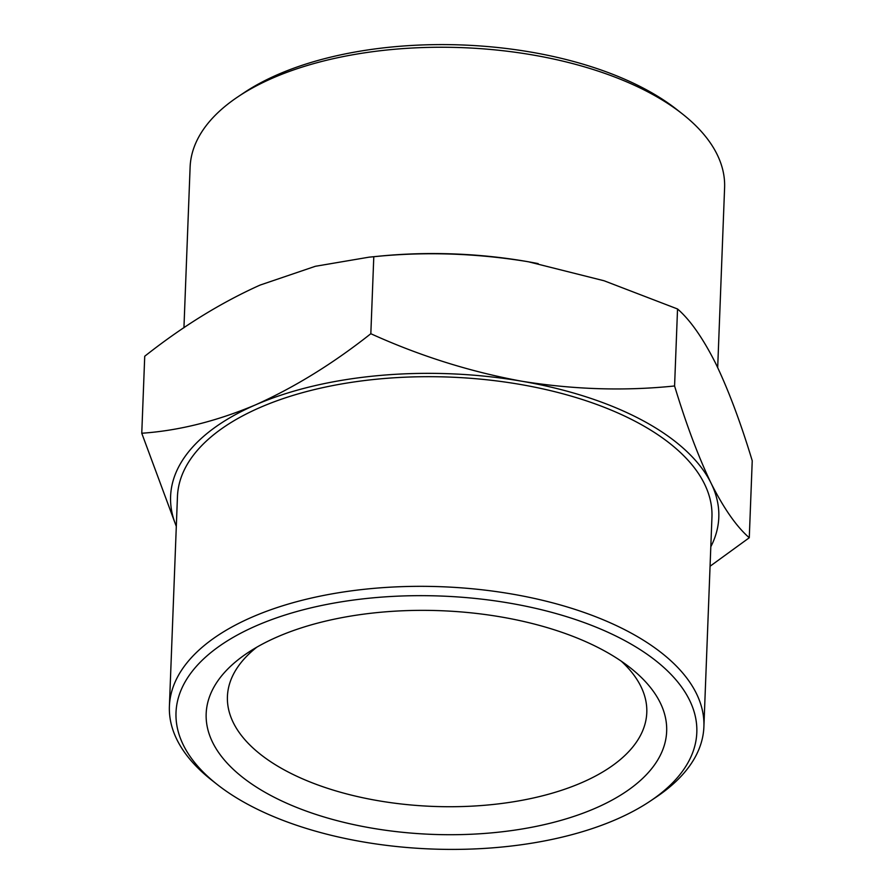 <?xml version="1.0" encoding="UTF-8"?>
<svg xmlns="http://www.w3.org/2000/svg" width="894" height="894" viewBox="0 0 894 894"><rect width="100%" height="100%" fill="white"/><g stroke="black" fill="none" stroke-linecap="round" stroke-linejoin="round"><path stroke-width="1.34" d="M373.793 256.723C423.823 251.549 474.725 253.125 526.488 261.45A274.302 133.228 -177.8 0 0 379.805 256.109L369.11 257.159L373.793 256.723L370.831 333.719C419.811 355.935 470.166 371.781 521.884 381.246C573.646 389.583 624.548 391.159 674.579 385.973L677.54 308.978L604.087 280.772L528.645 261.83A274.302 133.228 2.2 0 1 538.177 263.607M176.319 526.22A274.302 133.228 2.2 0 1 255.483 404.881C216.482 421.264 178.577 430.718 141.766 433.244L144.727 356.248C182.588 326.332 221.042 302.608 260.076 285.085L315.358 266.289L369.11 257.159M526.488 261.45A274.302 133.228 2.2 0 1 528.633 261.83L526.488 261.45M674.579 385.973C686.234 424.415 698.404 456.834 711.11 483.263A274.302 133.228 2.2 0 0 521.884 381.246A274.302 133.228 2.2 0 0 255.483 404.881C294.517 387.359 332.97 363.646 370.831 333.719M717.692 367.568L724.598 187.729A267.44 129.898 -177.8 0 0 682.312 113.862A267.44 129.898 -177.8 0 0 272.86 77.99A267.44 129.898 -177.8 0 0 237.938 96.798A267.44 129.898 -177.8 0 0 190.109 167.189L183.94 327.752M677.54 308.978C690.246 320.018 702.963 338.189 715.703 363.467C728.409 389.885 740.578 422.314 752.234 460.756L749.273 537.752L710.059 566.248M710.808 546.748A274.302 133.228 2.2 0 0 711.11 483.263C723.849 508.541 736.567 526.711 749.273 537.752M141.766 433.244L176.308 526.432M682.312 113.862L676.78 109.504A260.59 126.568 -177.8 0 0 277.822 74.548A260.59 126.568 -177.8 0 0 243.794 92.875L237.938 96.798M217.22 784.496L211.688 780.138A267.44 129.898 2.2 0 1 169.402 706.271L177.448 496.628A267.44 129.898 2.2 0 1 260.21 407.429A267.44 129.898 2.2 0 1 552.179 391.047A267.44 129.898 2.2 0 1 711.948 517.168L703.891 726.811A267.44 129.898 2.2 0 1 656.062 797.202L650.206 801.125A260.59 126.568 2.2 0 1 616.178 819.452A260.59 126.568 2.2 0 1 217.22 784.496A260.59 126.568 2.2 0 1 268.368 620.849A260.59 126.568 2.2 0 1 611.764 634.036A260.59 126.568 2.2 0 1 650.206 801.125M169.402 706.271A267.44 129.898 2.2 0 1 252.153 617.084A267.44 129.898 2.2 0 1 544.133 600.69A267.44 129.898 2.2 0 1 703.891 726.811M256.813 647.178A209.844 101.927 -177.8 0 0 227.422 696.504A209.844 101.927 -177.8 0 0 433.188 806.41A209.844 101.927 -177.8 0 0 646.787 712.619A209.844 101.927 -177.8 0 0 621.274 661.18M277.475 636.841A230.417 111.918 2.2 0 1 630.225 667.74A230.417 111.918 2.2 0 1 585 812.445A230.417 111.918 2.2 0 1 281.364 800.778A230.417 111.918 2.2 0 1 247.381 653.033A230.417 111.918 2.2 0 1 277.475 636.841"/></g></svg>
